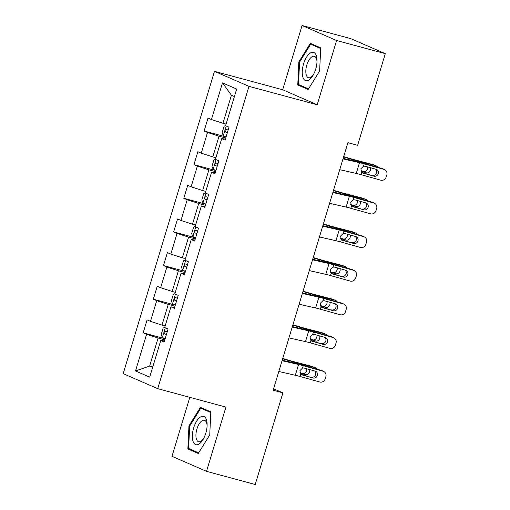 <?xml version="1.0" encoding="UTF-8"?>
<svg xmlns="http://www.w3.org/2000/svg" width="510" height="510" viewBox="0 0 510 510"><rect width="100%" height="100%" fill="white"/><g stroke="black" fill="none" stroke-linecap="round" stroke-linejoin="round"><path stroke-width="0.76" d="M189.809 397.335L171.998 456.335L206.518 471.342L255.23 484.5L282.897 392.853L273.583 388.805M214.474 71.343L123.197 373.658L157.718 388.671L248.988 86.356L214.474 71.343L282.674 89.76L317.195 104.767L336.594 40.513L302.073 25.5L282.674 89.76M302.073 25.5L350.791 38.658L385.305 53.665L336.594 40.513M164.481 340.916L160.765 340.476L164.169 341.955L168.077 329.014L164.673 327.535L170.92 306.835L174.324 308.314L178.232 295.379L174.828 293.9L181.076 273.194L184.48 274.68L188.388 261.738L184.983 260.259L191.231 239.56L194.635 241.039L198.543 228.104L195.139 226.618L201.386 205.919L204.79 207.398L208.698 194.463L205.294 192.984L211.542 172.278L214.952 173.763L218.854 160.822L215.449 159.343L221.697 138.643L225.108 140.123L229.009 127.188L225.605 125.702L236.672 89.046L222.494 82.881L231.412 95.23L222.953 123.267L226.089 124.108M160.765 340.476L149.698 377.132L135.513 370.968L146.58 334.305L143.176 332.826L165.132 338.755M222.494 82.881L211.427 119.538L208.023 118.059L204.115 130.993L207.519 132.472L201.272 153.178L197.861 151.693L193.959 164.634L197.364 166.113L191.116 186.813L187.705 185.334L183.804 198.269L187.208 199.754L180.954 220.454L177.55 218.975L173.649 231.91L177.053 233.389L170.799 254.095L167.395 252.609L163.487 265.551L166.898 267.03L160.644 287.729L157.239 286.25L153.332 299.185L156.736 300.67L150.488 321.37L147.084 319.891L143.176 332.826M385.305 53.665L357.637 145.312L347.897 142.679L273.156 390.226L282.897 392.853M165.151 325.941L162.014 325.099L168.262 304.394L174.962 306.204M174.637 307.275L170.92 306.835M150.488 321.37L162.014 325.099M156.736 300.67L168.262 304.394M175.306 292.306L172.17 291.459L178.423 270.759L185.117 272.563M184.792 273.64L181.076 273.194M160.644 287.729L172.17 291.459M166.898 267.03L178.423 270.759M185.462 258.666L182.325 257.818L188.579 237.118L195.273 238.929M194.954 240L191.231 239.56M170.799 254.095L182.325 257.818M177.053 233.389L188.579 237.118M195.617 225.025L192.48 224.183L198.734 203.477L205.428 205.288M205.109 206.359L201.386 205.919M180.954 220.454L192.48 224.183M187.208 199.754L198.734 203.477M205.772 191.39L202.642 190.542L208.89 169.843L215.59 171.647M215.265 172.724L211.542 172.278M191.116 186.813L202.642 190.542M197.364 166.113L208.89 169.843M215.934 157.749L212.797 156.901L219.045 136.202L225.745 138.012M225.42 139.083L221.697 138.643M201.272 153.178L212.797 156.901M207.519 132.472L219.045 136.202M211.427 119.538L222.953 123.267M206.518 471.342L225.917 407.088L157.718 388.671M317.195 104.767L248.988 86.356M234.415 96.537L231.412 95.23M152.783 366.913L149.647 366.065L152.643 367.372M164.806 339.845L158.106 338.034L149.647 366.065L135.513 370.968M146.58 334.305L158.106 338.034M204.115 130.993L226.07 136.922M193.959 164.634L215.915 170.563M183.804 198.269L205.759 204.204M173.649 231.91L195.604 237.838M163.487 265.551L185.449 271.479M153.332 299.185L175.293 305.12M298.847 61.908L297.763 84.979L308.155 89.499L319.636 70.947L320.72 47.883L310.329 43.363L298.847 61.908L299.587 62.105M198.262 453.486L209.744 434.934L210.828 411.87L200.43 407.35L188.949 425.895L187.865 448.966L198.262 453.486M302.589 86.279L297.763 84.979M192.697 450.266L187.865 448.966M189.694 426.099L188.949 425.895M343 158.891L359.512 162.652A11.284 0.663 -163.2 0 1 364.216 163.869L384.005 169.397L382.302 168.555A4.513 4.252 -63.7 0 1 382.997 168.823L384.699 169.664A4.513 4.252 116.3 0 0 384.005 169.397M343.147 158.4L355.457 161.205A16.926 0.994 -163.2 0 1 362.514 163.028L382.302 168.555M339.743 169.671L356.26 173.438A11.284 0.663 -163.2 0 1 360.959 174.649L380.747 180.177A4.513 4.252 116.3 0 0 386.153 177.015L386.803 174.853A4.513 4.252 116.3 0 0 384.699 169.664M362.31 172.813L363.069 173.132L361.66 172.329L360.863 168.784L363.515 166.19L365.154 166.234L376.036 169.275A3.608 3.398 -63.7 0 1 378.28 173.642A3.608 3.398 -63.7 0 1 373.957 176.179L361.737 172.399M372.249 175.338A3.608 3.398 116.3 0 0 375.647 169.167M362.68 172.998L373.957 176.179M225.694 125.422L224.075 126.282L222.124 132.753L223.342 135.717A5.98 0.351 16.8 0 0 226.128 136.731M343.587 156.94L350.14 158.891A16.926 0.994 16.8 0 0 358.205 161.154L375.736 165.699L372.81 164.532A4.513 3.742 -68.2 0 1 373.186 164.653L376.112 165.826A4.513 3.742 111.8 0 0 375.736 165.699M343.683 156.621L349.905 158.476A11.284 0.663 16.8 0 0 355.279 159.981L372.81 164.532M377.744 167.286A4.513 3.742 111.8 0 0 376.112 165.826M370.451 167.713A3.608 2.996 -68.2 0 1 370.477 170.149A3.608 2.996 -68.2 0 1 366.524 172.845L361.01 171.417M360.831 170.958L363.604 171.672A3.608 2.996 111.8 0 0 367.551 168.976A3.608 2.996 111.8 0 0 367.64 166.929M228.148 130.044A5.98 0.351 -163.2 0 1 226.293 129.406C224.999 129.865 224.738 130.732 225.516 131.994A5.98 0.351 16.8 0 0 227.364 132.632M302.934 77.354A14.669 6.553 -74.9 0 0 313.197 75.104A14.669 6.553 -74.9 0 0 317.022 60.919A14.669 6.553 -74.9 0 0 316.327 55.711A14.669 6.553 -74.9 0 0 306.497 57.241A14.669 6.553 -74.9 0 0 302.934 77.354M316.99 61.92A11.105 4.966 -74.9 0 0 316.48 58.822A11.105 4.966 -74.9 0 0 314.3 56.291A11.105 4.966 -74.9 0 0 307.664 62.66A11.105 4.966 -74.9 0 0 306.338 75.206A11.105 4.966 -74.9 0 0 308.512 77.737A11.105 4.966 -74.9 0 0 313.669 74.224M314.734 45.275L310.686 44.185L320.694 48.533M308.544 88.867L298.509 84.507L299.561 62.156L310.686 44.185M205.804 433.156A14.669 6.553 -74.9 0 0 207.13 424.913A14.669 6.553 -74.9 0 0 202.024 416.345A14.669 6.553 -74.9 0 0 193.672 427.884A14.669 6.553 -74.9 0 0 194.24 443.572A14.669 6.553 -74.9 0 0 203.299 439.091A14.669 6.553 -74.9 0 0 205.804 433.156M207.098 425.914A11.105 4.966 -74.9 0 0 204.408 420.278A11.105 4.966 -74.9 0 0 196.924 429.006A11.105 4.966 -74.9 0 0 198.619 441.724A11.105 4.966 -74.9 0 0 203.777 438.211M198.651 452.861L188.611 448.494L189.663 426.143L200.787 408.172L210.796 412.52M204.841 409.262L200.787 408.172M332.845 192.531L349.356 196.293A11.284 0.663 -163.2 0 1 354.061 197.504L373.849 203.037L372.147 202.196A4.513 4.252 -63.7 0 1 372.842 202.464L374.544 203.305A4.513 4.252 116.3 0 0 373.849 203.037M332.992 192.04L345.302 194.845A16.926 0.994 -163.2 0 1 352.359 196.669L372.147 202.196M329.587 203.311L346.105 207.073A11.284 0.663 -163.2 0 1 350.803 208.29L370.591 213.817A4.513 4.252 116.3 0 0 375.997 210.649L376.648 208.494A4.513 4.252 116.3 0 0 374.544 203.305M352.155 206.454L352.914 206.773L351.505 205.963L350.708 202.425L353.36 199.831L354.998 199.875L365.88 202.916A3.608 3.398 -63.7 0 1 368.118 207.283A3.608 3.398 -63.7 0 1 363.796 209.814L351.581 206.034M362.094 208.972A3.608 3.398 116.3 0 0 365.492 202.808M352.525 206.639L363.796 209.814M322.69 226.166L339.201 229.933A11.284 0.663 -163.2 0 1 343.906 231.145L363.694 236.678L361.992 235.837A4.513 4.252 -63.7 0 1 362.686 236.098L364.389 236.94A4.513 4.252 116.3 0 0 363.694 236.678M322.836 225.675L335.147 228.48A16.926 0.994 -163.2 0 1 342.204 230.303L361.992 235.837M319.432 236.952L335.95 240.714A11.284 0.663 -163.2 0 1 340.648 241.925L360.436 247.458A4.513 4.252 116.3 0 0 365.842 244.29L366.492 242.135A4.513 4.252 116.3 0 0 364.389 236.94M342 240.095L342.758 240.414L341.349 239.604L340.546 236.066L343.204 233.465L344.843 233.51L355.725 236.551A3.608 3.398 -63.7 0 1 357.963 240.918A3.608 3.398 -63.7 0 1 353.64 243.455L341.426 239.674M351.938 242.613A3.608 3.398 116.3 0 0 355.336 236.442M342.369 240.274L353.64 243.455M215.539 159.056L213.919 159.923L211.969 166.387L213.18 169.358A5.98 0.351 16.8 0 0 215.972 170.365M333.432 190.581L339.985 192.531A16.926 0.994 16.8 0 0 348.05 194.794L365.581 199.34L362.655 198.167A4.513 3.742 -68.2 0 1 363.031 198.294L365.957 199.461A4.513 3.742 111.8 0 0 365.581 199.34M333.527 190.262L339.749 192.117A11.284 0.663 16.8 0 0 345.123 193.621L362.655 198.167M367.589 200.921A4.513 3.742 111.8 0 0 365.957 199.461M360.296 201.354A3.608 2.996 -68.2 0 1 360.321 203.79A3.608 2.996 -68.2 0 1 356.369 206.486L350.854 205.052M350.676 204.593L353.449 205.313A3.608 2.996 111.8 0 0 357.395 202.617A3.608 2.996 111.8 0 0 357.484 200.57M217.993 163.684A5.98 0.351 -163.2 0 1 216.138 163.041C214.844 163.506 214.583 164.367 215.36 165.629A5.98 0.351 16.8 0 0 217.209 166.273M205.377 192.697L203.764 193.558L201.813 200.028L203.025 202.999A5.98 0.351 16.8 0 0 205.817 204.006M323.276 224.215L329.83 226.172A16.926 0.994 16.8 0 0 337.894 228.429L355.425 232.981L352.499 231.808A4.513 3.742 -68.2 0 1 352.875 231.929L355.795 233.102A4.513 3.742 111.8 0 0 355.425 232.981M323.372 223.896L329.594 225.751A11.284 0.663 16.8 0 0 334.968 227.262L352.499 231.808M357.433 234.562A4.513 3.742 111.8 0 0 355.795 233.102M350.14 234.989A3.608 2.996 -68.2 0 1 350.16 237.424A3.608 2.996 -68.2 0 1 346.214 240.121L340.699 238.693M340.521 238.234L343.287 238.954A3.608 2.996 111.8 0 0 347.24 236.257A3.608 2.996 111.8 0 0 347.323 234.205M207.838 197.325A5.98 0.351 -163.2 0 1 205.983 196.681C204.688 197.147 204.427 198.007 205.205 199.27A5.98 0.351 16.8 0 0 207.054 199.907M312.534 259.807L329.046 263.568A11.284 0.663 -163.2 0 1 333.75 264.786L353.538 270.313L351.83 269.471A4.513 4.252 -63.7 0 1 352.531 269.739L354.233 270.58A4.513 4.252 116.3 0 0 353.538 270.313M312.681 259.316L324.991 262.121A16.926 0.994 -163.2 0 1 332.048 263.944L351.83 269.471M309.277 270.587L325.794 274.354A11.284 0.663 -163.2 0 1 330.493 275.566L350.281 281.093A4.513 4.252 116.3 0 0 355.68 277.931L356.337 275.77A4.513 4.252 116.3 0 0 354.233 270.58M331.844 273.73L332.603 274.048L331.194 273.245L330.391 269.701L333.049 267.106L334.688 267.151L345.57 270.192A3.608 3.398 -63.7 0 1 347.807 274.558A3.608 3.398 -63.7 0 1 343.485 277.089L331.27 273.315M341.783 276.254A3.608 3.398 116.3 0 0 345.181 270.083M332.214 273.915L343.485 277.089M302.379 293.448L318.89 297.209A11.284 0.663 -163.2 0 1 323.595 298.42L343.383 303.954L341.675 303.112A4.513 4.252 -63.7 0 1 342.376 303.38L344.078 304.221A4.513 4.252 116.3 0 0 343.383 303.954M302.526 292.957L314.836 295.762A16.926 0.994 -163.2 0 1 321.887 297.579L341.675 303.112M299.121 304.228L315.633 307.989A11.284 0.663 -163.2 0 1 320.337 309.207L340.125 314.734A4.513 4.252 116.3 0 0 345.525 311.565L346.175 309.411A4.513 4.252 116.3 0 0 344.078 304.221M321.689 307.371L322.447 307.689L321.039 306.88L320.235 303.342L322.894 300.747L324.532 300.792L335.414 303.832A3.608 3.398 -63.7 0 1 337.652 308.199A3.608 3.398 -63.7 0 1 333.33 310.73L321.115 306.95M331.627 309.889A3.608 3.398 116.3 0 0 335.025 303.724M322.059 307.555L333.33 310.73M292.217 327.082L308.735 330.85A11.284 0.663 -163.2 0 1 313.433 332.061L333.221 337.594L331.519 336.753A4.513 4.252 -63.7 0 1 332.214 337.014L333.922 337.856A4.513 4.252 116.3 0 0 333.221 337.594M292.37 326.591L304.68 329.396A16.926 0.994 -163.2 0 1 311.731 331.219L331.519 336.753M288.966 337.869L305.477 341.63A11.284 0.663 -163.2 0 1 310.182 342.841L329.97 348.375A4.513 4.252 116.3 0 0 335.37 345.206L336.02 343.051A4.513 4.252 116.3 0 0 333.922 337.856M311.534 341.011L312.292 341.33L310.883 340.521L310.08 336.983L312.732 334.381L314.377 334.426L325.259 337.467A3.608 3.398 -63.7 0 1 327.496 341.834A3.608 3.398 -63.7 0 1 323.174 344.371L310.953 340.591M321.472 343.53A3.608 3.398 116.3 0 0 324.864 337.359M311.903 341.19L323.174 344.371M195.222 226.332L193.609 227.199L191.652 233.669L192.869 236.634A5.98 0.351 16.8 0 0 195.661 237.647M313.121 257.856L319.674 259.807A16.926 0.994 16.8 0 0 327.739 262.07L345.264 266.615L342.344 265.449A4.513 3.742 -68.2 0 1 342.72 265.57L345.64 266.743A4.513 3.742 111.8 0 0 345.264 266.615M313.216 257.537L319.438 259.392A11.284 0.663 16.8 0 0 324.813 260.897L342.344 265.449M347.278 268.203A4.513 3.742 111.8 0 0 345.64 266.743M339.979 268.63A3.608 2.996 -68.2 0 1 340.004 271.065A3.608 2.996 -68.2 0 1 336.058 273.762L330.544 272.334M330.365 271.875L333.132 272.589A3.608 2.996 111.8 0 0 337.084 269.892A3.608 2.996 111.8 0 0 337.167 267.846M197.682 230.96A5.98 0.351 -163.2 0 1 195.827 230.322C194.533 230.781 194.272 231.642 195.049 232.911A5.98 0.351 16.8 0 0 196.898 233.548M185.066 259.972L183.453 260.839L181.496 267.304L182.714 270.274A5.98 0.351 16.8 0 0 185.506 271.282M302.965 291.497L309.519 293.448A16.926 0.994 16.8 0 0 317.583 295.711L335.108 300.256L332.188 299.083A4.513 3.742 -68.2 0 1 332.558 299.211L335.484 300.377A4.513 3.742 111.8 0 0 335.108 300.256M303.061 291.178L309.283 293.033A11.284 0.663 16.8 0 0 314.657 294.538L332.188 299.083M337.123 301.837A4.513 3.742 111.8 0 0 335.484 300.377M329.823 302.271A3.608 2.996 -68.2 0 1 329.849 304.706A3.608 2.996 -68.2 0 1 325.903 307.402L320.388 305.968M320.21 305.509L322.977 306.229A3.608 2.996 111.8 0 0 326.923 303.533A3.608 2.996 111.8 0 0 327.012 301.486M187.521 264.601A5.98 0.351 -163.2 0 1 185.672 263.957C184.371 264.422 184.116 265.283 184.888 266.545A5.98 0.351 16.8 0 0 186.743 267.189M174.911 293.613L173.298 294.474L171.341 300.945L172.558 303.915A5.98 0.351 16.8 0 0 175.351 304.923M292.81 325.131L299.364 327.089A16.926 0.994 16.8 0 0 307.422 329.345L324.953 333.897L322.027 332.724A4.513 3.742 -68.2 0 1 322.403 332.845L325.329 334.018A4.513 3.742 111.8 0 0 324.953 333.897M292.906 324.813L299.128 326.668A11.284 0.663 16.8 0 0 304.502 328.179L322.027 332.724M326.967 335.478A4.513 3.742 111.8 0 0 325.329 334.018M319.668 335.905A3.608 2.996 -68.2 0 1 319.693 338.34A3.608 2.996 -68.2 0 1 315.747 341.037L310.227 339.609M310.054 339.15L312.821 339.87A3.608 2.996 111.8 0 0 316.767 337.174A3.608 2.996 111.8 0 0 316.857 335.121M177.365 298.242A5.98 0.351 -163.2 0 1 175.516 297.598C174.216 298.063 173.955 298.924 174.732 300.186A5.98 0.351 16.8 0 0 176.587 300.823M282.062 360.723L298.579 364.484A11.284 0.663 -163.2 0 1 303.278 365.702L323.066 371.229L321.364 370.387A4.513 4.252 -63.7 0 1 322.059 370.655L323.767 371.497A4.513 4.252 116.3 0 0 323.066 371.229M282.215 360.232L294.525 363.037A16.926 0.994 -163.2 0 1 301.576 364.86L321.364 370.387M278.811 371.503L295.322 375.271A11.284 0.663 -163.2 0 1 300.027 376.482L319.815 382.009A4.513 4.252 116.3 0 0 325.214 378.847L325.865 376.686A4.513 4.252 116.3 0 0 323.767 371.497M301.378 374.646L302.137 374.965L300.728 374.161L299.925 370.617L302.577 368.022L304.215 368.067L315.103 371.108A3.608 3.398 -63.7 0 1 317.341 375.475A3.608 3.398 -63.7 0 1 313.019 378.006L300.798 374.232M311.317 377.164A3.608 3.398 116.3 0 0 314.708 371M301.741 374.831L313.019 378.006M164.755 327.248L163.136 328.115L161.185 334.586L162.403 337.55A5.98 0.351 16.8 0 0 165.195 338.563M282.655 358.772L289.208 360.723A16.926 0.994 16.8 0 0 297.266 362.986L314.798 367.531L311.871 366.365A4.513 3.742 -68.2 0 1 312.248 366.486L315.174 367.659A4.513 3.742 111.8 0 0 314.798 367.531M282.75 358.453L288.972 360.309A11.284 0.663 16.8 0 0 294.346 361.813L311.871 366.365M316.812 369.119A4.513 3.742 111.8 0 0 315.174 367.659M309.513 369.546A3.608 2.996 -68.2 0 1 309.538 371.981A3.608 2.996 -68.2 0 1 305.592 374.678L300.071 373.243M299.899 372.791L302.666 373.505A3.608 2.996 111.8 0 0 306.612 370.808A3.608 2.996 111.8 0 0 306.701 368.762M167.21 331.876A5.98 0.351 -163.2 0 1 165.361 331.239C164.061 331.698 163.799 332.558 164.577 333.82A5.98 0.351 16.8 0 0 166.432 334.464M363.515 166.19L364.216 163.869M360.959 174.649L361.66 172.329M356.26 173.438L359.512 162.652M226.23 125.976L223.31 135.647M358.205 161.154L358.001 161.823M350.14 158.891L349.834 159.923M366.524 172.845L363.604 171.672M227.409 132.504L225.516 131.994M353.36 199.831L354.061 197.504M350.803 208.29L351.505 205.963M346.105 207.073L349.356 196.293M343.204 233.465L343.906 231.145M340.648 241.925L341.349 239.604M335.95 240.714L339.201 229.933M216.068 159.611L213.148 169.282M348.05 194.794L347.845 195.458M339.985 192.531L339.679 193.564M356.369 206.486L353.449 205.313M217.247 166.139L215.36 165.629M205.912 193.252L202.993 202.923M337.894 228.429L337.69 229.098M329.83 226.172L329.517 227.199M346.214 240.121L343.287 238.954M207.092 199.78L205.205 199.27M333.049 267.106L333.75 264.786M330.493 275.566L331.194 273.245M325.794 274.354L329.046 263.568M322.894 300.747L323.595 298.42M320.337 309.207L321.039 306.88M315.633 307.989L318.89 297.209M312.732 334.381L313.433 332.061M310.182 342.841L310.883 340.521M305.477 341.63L308.735 330.85M195.757 226.893L192.837 236.563M327.739 262.07L327.535 262.739M319.674 259.807L319.362 260.839M336.058 273.762L333.132 272.589M196.936 233.421L195.049 232.911M185.602 260.527L182.682 270.198M317.583 295.711L317.379 296.374M309.519 293.448L309.207 294.48M325.903 307.402L322.977 306.229M186.781 267.055L184.888 266.545M175.446 294.168L172.527 303.839M307.422 329.345L307.224 330.015M299.364 327.089L299.051 328.115M315.747 341.037L312.821 339.87M176.626 300.696L174.732 300.186M302.577 368.022L303.278 365.702M300.027 376.482L300.728 374.161M295.322 375.271L298.579 364.484M165.291 327.809L162.371 337.48M297.266 362.986L297.069 363.656M289.208 360.723L288.896 361.756M305.592 374.678L302.666 373.505M166.47 334.337L164.577 333.82"/></g></svg>
